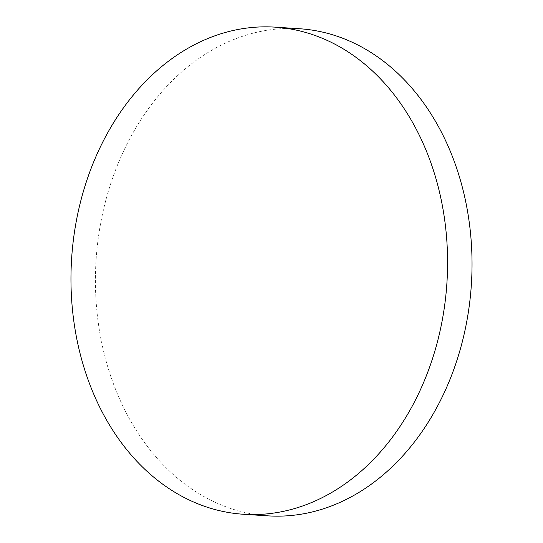 <?xml version="1.0" encoding="UTF-8"?>
<svg xmlns="http://www.w3.org/2000/svg" width="543" height="543" viewBox="0 0 543 543"><rect width="100%" height="100%" fill="white"/><g stroke="black" fill="none" stroke-linecap="round" stroke-linejoin="round"><path stroke-width="0.41" stroke-dasharray="2.71 2.04" d="M299.546 28.738A244.072 188.061 -86.3 0 0 119.202 160.959A244.072 188.061 -86.3 0 0 267.903 515.85"/><path stroke-width="0.81" d="M423.798 382.041A244.072 188.061 -86.3 0 0 275.097 27.15A244.072 188.061 -86.3 0 0 94.753 159.364A244.072 188.061 -86.3 0 0 243.454 514.262A244.072 188.061 -86.3 0 0 423.798 382.041M243.454 514.262L267.903 515.85A244.072 188.061 -86.3 0 0 448.246 383.636A244.072 188.061 -86.3 0 0 299.546 28.738L275.097 27.15"/></g></svg>
